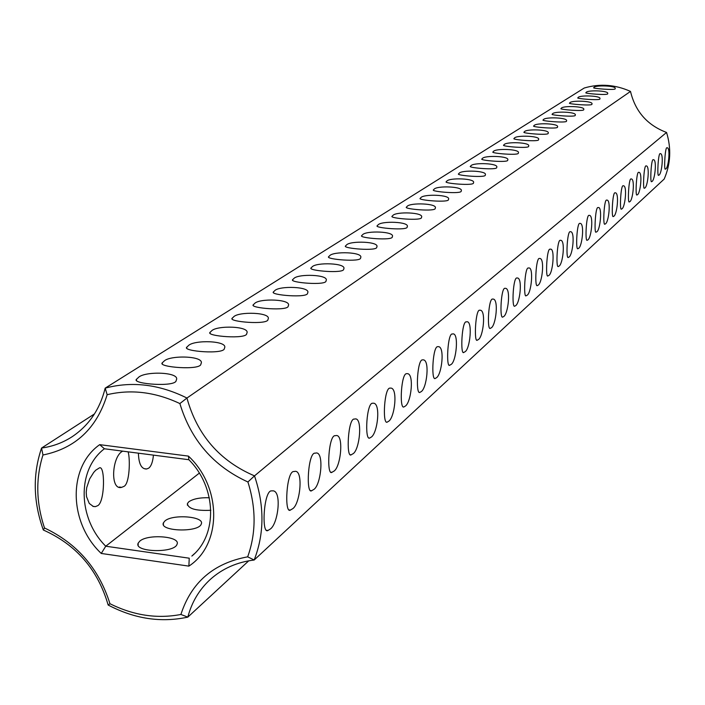 <?xml version="1.0" encoding="UTF-8"?>
<svg xmlns="http://www.w3.org/2000/svg" width="705" height="705" viewBox="0 0 705 705"><rect width="100%" height="100%" fill="white"/><g stroke="black" fill="none" stroke-linecap="round" stroke-linejoin="round"><path stroke-width="1.06" d="M248.75 560.81L187.83 617.122C161.057 622.903 134.505 618.875 108.156 605.031L109.954 603.718C133.448 615.421 157.092 619.008 180.903 614.469C191.319 582.356 213.58 563.154 247.675 556.835L254.17 560.017L664.18 179.061C670.658 164.071 671.46 148.535 666.56 132.452C647.305 125.173 635.293 111.496 630.508 91.421L186.948 398.034L179.881 403.568C155.311 391.998 131.068 389.037 107.151 394.703C96.788 428.314 75.391 448.406 42.97 454.998C35.585 478.448 36.096 502.78 44.512 527.975C77.136 543.44 98.956 568.688 109.954 603.718M180.903 614.469L187.83 617.122C191.751 602.158 199.259 589.583 210.337 579.395C222.454 568.556 237.065 562.096 254.17 560.017C264.428 533.641 264.542 505.591 254.505 475.875L666.56 132.452M44.512 527.975L43.322 530.001C76.307 544.718 97.916 569.728 108.156 605.031M210.83 510.279C195.831 510.975 188.032 508.728 187.415 503.546L188.825 501.766C193.179 498.823 200.008 497.483 209.306 497.756M164.926 520.951C172.76 513.839 204.944 516.483 201.278 523.965C199.074 532.68 159.136 531.517 163.41 522.854L164.926 520.951M139.793 541.132C148.032 533.667 180.903 536.39 177.034 544.242C174.646 553.416 133.624 552.297 138.154 543.185L139.793 541.132M665.59 169.015C668.499 168.477 670.737 147.072 667.009 147.786C665.062 146.481 663.899 169.975 665.282 169.191L665.59 169.015M658.814 175.184C661.792 174.611 664.066 152.923 660.241 153.655C658.223 152.342 657.042 176.171 658.496 175.369L658.814 175.184M651.834 181.537C654.892 180.921 657.192 158.951 653.279 159.7C651.182 158.378 649.992 182.551 651.499 181.731L651.834 181.537M644.652 188.085C647.78 187.424 650.116 165.164 646.097 165.922C643.929 164.591 642.722 189.125 644.299 188.279L644.652 188.085M637.241 194.827C640.457 194.122 642.828 171.562 638.704 172.346C636.448 170.998 635.231 195.902 636.871 195.038L637.241 194.827M629.6 201.78C632.905 201.031 635.311 178.153 631.081 178.955C628.745 177.607 627.503 202.89 629.221 202L629.6 201.78M621.722 208.953C625.115 208.151 627.565 184.957 623.22 185.785C620.788 184.428 619.528 210.099 621.325 209.182L621.722 208.953M613.597 216.347C617.078 215.492 619.563 191.98 615.104 192.826C612.574 191.46 611.305 217.537 613.174 216.594L613.597 216.347M605.198 223.987C608.785 223.08 611.305 199.224 606.732 200.097C604.097 198.722 602.801 225.221 604.767 224.243L605.198 223.987M596.527 231.883C600.308 231.178 602.634 205.684 598.078 207.614C595.32 205.93 594.033 234.351 596.069 232.148L596.527 231.883M587.573 240.044C591.363 239.013 593.971 214.452 589.133 215.377C586.278 213.985 584.947 241.357 587.089 240.326L587.573 240.044M578.303 248.477C582.207 247.376 584.859 222.454 579.88 223.406C576.91 222.013 575.553 249.843 577.792 248.777L578.303 248.477M568.715 257.21C572.733 256.038 575.439 230.738 570.31 231.716C567.217 230.315 565.833 258.62 568.177 257.519L568.715 257.21M558.783 266.243C562.934 265.001 565.683 239.303 560.396 240.317C557.179 238.916 555.76 267.715 558.219 266.578L558.783 266.243M548.499 275.611C552.87 274.58 555.399 247.076 550.129 249.235C546.745 247.473 545.362 278.422 547.908 275.955L548.499 275.611M537.836 285.313C542.251 283.912 545.106 257.395 539.484 258.471C535.985 257.061 534.505 286.909 537.21 285.684L537.836 285.313M526.776 295.386C531.438 294.196 534.046 265.794 528.442 268.059C524.758 266.27 523.313 298.365 526.124 295.774L526.776 295.386M292.064 509.054C300.304 505.652 303.987 467.926 294.135 471.566C286.424 469.759 284.053 514.394 290.398 510.085L292.064 509.054M515.293 305.838C519.999 304.243 522.969 276.853 516.985 278.008C513.161 276.589 511.618 307.565 514.606 306.243L515.293 305.838M503.37 316.695C508.235 315.003 511.266 287.146 505.071 288.345C501.079 286.926 499.501 318.501 502.639 317.127L503.37 316.695M490.971 327.984C496.003 326.177 499.096 297.854 492.698 299.096C488.521 297.677 486.891 329.869 490.195 328.442L490.971 327.984M478.069 339.722C483.286 337.81 486.441 308.984 479.823 310.27C475.461 308.288 473.813 343.027 477.25 340.207L478.069 339.722M464.639 351.945C470.164 350.262 473.037 319.33 466.419 321.912C461.801 320.07 460.18 355.461 463.775 352.465L464.639 351.945M450.645 364.688C456.373 362.881 459.316 331.385 452.443 334.047C447.605 332.196 445.939 368.327 449.728 365.234L450.645 364.688M436.051 377.977C441.868 375.659 445.252 345.238 437.875 346.701C432.835 345.309 431.002 380.268 435.073 378.559L436.051 377.977M420.823 391.839C426.851 389.38 430.323 358.387 422.665 359.911C417.378 358.528 415.474 394.254 419.775 392.465L420.823 391.839M404.899 406.336C411.174 403.709 414.725 372.117 406.776 373.712C401.215 372.346 399.242 408.874 403.789 407.005L404.899 406.336M388.252 421.493C394.782 418.691 398.422 386.481 390.156 388.147C384.304 386.798 382.26 424.181 387.071 422.207L388.252 421.493M370.821 437.356C377.616 434.377 381.361 401.515 372.76 403.26C366.591 401.938 364.459 440.202 369.561 438.122L370.821 437.356M352.553 453.994C359.788 451.244 363.172 415.862 354.518 419.105C347.97 417.254 345.917 458.62 351.205 454.813L352.553 453.994M333.386 471.442C340.929 468.49 344.41 432.368 335.386 435.725C328.477 433.883 326.327 476.289 331.932 472.324L333.386 471.442M313.24 489.772C321.127 486.609 324.705 449.702 315.276 453.192C307.988 451.367 305.732 494.857 311.689 490.724L313.24 489.772M269.751 529.367C278.219 525.207 282.546 488.644 271.866 490.918C263.793 488.935 261.141 534.884 267.953 530.477L269.751 529.367M43.322 530.001C33.197 501.643 32.615 474.324 41.569 448.045C52.681 446.503 62.868 442.722 72.139 436.721C88.892 425.512 99.907 409.323 105.186 388.138C132.038 381 159.295 384.296 186.948 398.034C197.18 434.994 219.696 460.947 254.505 475.875L247.913 481.982C213.597 466.269 190.923 440.131 179.881 403.568M247.913 481.982C256.215 508.305 256.135 533.253 247.675 556.835M188.455 456.117C222.145 487.543 221.899 544.753 188.878 566.124L101.264 553.46C68.773 522.899 67.521 467.265 99.696 444.652L188.455 456.117L188.861 459.722C216.717 487.331 217.88 534.936 191.857 556.069L194.333 553.786M42.97 454.998L41.569 448.045L94.479 413.932M188.878 566.124L189.231 558.193L105.75 546.216L199.321 473.125M630.508 91.421C615.245 84.556 599.823 83.419 584.242 88.019L105.186 388.138L107.151 394.703M101.264 553.46L105.75 546.216C77.709 518.342 76.695 469.759 104.393 448.768L99.696 444.652M104.393 448.768L188.861 459.722M138.409 453.174C138.735 463.969 141.494 469.239 146.658 468.984L148.755 468.129C151.249 466.137 152.809 461.801 153.434 455.122M122.758 451.147C112.016 455.809 109.698 490.777 121.657 487.34L123.895 486.424C129.641 483.947 130.381 459.052 128.116 451.843M97.748 505.661C105.142 501.775 105.168 463.899 99.176 468.041L95.695 470.235L93.686 472.456L89.658 478.898L86.733 487.56L86.213 492.257L86.53 496.699L89.253 503.432L93.289 506.472L95.342 506.648L97.748 505.661M593.98 87.455C595.029 84.917 617.28 85.675 615.148 88.689C616.426 90.522 591.724 88.469 593.707 87.72L593.98 87.455M586.163 92.434C587.265 89.835 609.799 90.601 607.631 93.686C608.917 95.58 583.863 93.501 585.881 92.707L586.163 92.434M578.118 97.554C579.281 94.893 602.105 95.668 599.885 98.832C601.18 100.797 575.765 98.674 577.827 97.845L578.118 97.554M569.834 102.833C571.05 100.101 594.174 100.894 591.909 104.128C593.205 106.173 567.419 104.005 569.525 103.133L569.834 102.833M561.295 108.27C562.572 105.477 586.005 106.27 583.696 109.592C584.991 111.707 558.818 109.504 560.977 108.579L561.295 108.27M552.5 113.875C553.839 111.011 577.58 111.813 575.227 115.223C576.523 117.418 549.953 115.171 552.156 114.201L552.5 113.875M543.423 119.656C544.824 116.722 568.891 117.532 566.485 121.031C567.789 123.304 540.814 121.022 543.062 120L543.423 119.656M534.055 125.622C535.527 122.617 559.929 123.437 557.47 127.032C558.774 129.385 531.376 127.059 533.676 125.984L534.055 125.622M524.379 131.782C525.93 128.698 550.675 129.526 548.164 133.219C549.459 135.668 521.63 133.298 523.991 132.152L524.379 131.782M514.386 138.136C516.025 134.972 541.114 135.818 538.541 139.608C539.845 142.154 511.557 139.74 513.98 138.532L514.386 138.136M504.066 144.719C505.776 141.467 531.235 142.313 528.6 146.217C529.904 148.861 501.149 146.402 503.634 145.133L504.066 144.719M493.385 151.513C495.192 148.173 521.013 149.037 518.325 153.047C519.62 155.796 490.38 153.293 492.936 151.954L493.385 151.513M482.335 158.554C484.229 155.118 510.446 155.99 507.688 160.114C508.984 162.978 479.241 160.423 481.859 159.004L482.335 158.554M470.905 165.834C472.896 162.309 499.501 163.181 496.673 167.438C497.959 170.407 467.706 167.808 470.402 166.318L470.905 165.834M459.052 173.377C461.149 169.746 488.168 170.636 485.269 175.016C486.547 178.118 455.756 175.466 458.523 173.888L459.052 173.377M446.767 181.203C448.979 177.466 476.413 178.356 473.443 182.877C474.712 186.102 443.366 183.406 446.212 181.731L446.767 181.203M434.033 189.31C436.351 185.468 464.225 186.367 461.176 191.029C462.436 194.395 430.508 191.637 433.443 189.874L434.033 189.31M420.806 197.735C423.256 193.769 451.579 194.677 448.442 199.489C449.684 202.996 417.157 200.194 420.18 198.325L420.806 197.735M407.076 206.477C409.649 202.388 438.439 203.313 435.214 208.283C436.439 211.941 403.286 209.085 406.415 207.111L407.076 206.477M392.791 215.571C395.514 211.35 424.78 212.275 421.467 217.422C422.674 221.238 388.869 218.33 392.095 216.232L392.791 215.571M377.942 225.027C380.806 220.674 410.574 221.608 407.155 226.922C408.345 230.914 373.87 227.953 377.201 225.732L377.942 225.027M362.476 234.88C365.498 230.368 395.787 231.311 392.262 236.818C393.425 240.995 358.237 237.973 361.691 235.62L362.476 234.88M346.367 245.137C349.557 240.475 380.383 241.427 376.743 247.129C377.88 251.5 341.951 248.424 345.529 245.93L346.367 245.137M329.561 255.836C332.936 251.015 364.318 251.967 360.563 257.88C361.665 262.463 324.961 259.325 328.671 256.673L329.561 255.836M312.024 267.01C315.593 262.004 347.547 262.974 343.67 269.099C344.727 273.901 307.221 270.711 311.072 267.9L312.024 267.01M293.703 278.678C297.475 273.496 330.037 274.457 326.01 280.828C327.032 285.86 288.68 282.617 292.69 279.621L293.703 278.678M274.545 290.874C278.537 285.499 311.716 286.468 307.556 293.086C308.526 298.374 269.284 295.078 273.452 291.888L274.545 290.874M254.479 303.652C258.709 298.065 292.549 299.043 288.222 305.926C289.138 311.478 248.971 308.129 253.315 304.727L254.479 303.652M233.452 317.038C237.938 311.24 272.456 312.209 267.97 319.374C268.817 325.225 227.671 321.815 232.209 318.193L233.452 317.038M211.394 331.086C216.153 325.049 251.377 326.018 246.715 333.483C247.49 339.643 205.314 336.188 210.064 332.319L211.394 331.086M188.226 345.838C193.285 339.554 229.248 340.524 224.384 348.314C225.08 354.8 181.811 351.301 186.79 347.168L188.226 345.838M163.86 361.357C169.235 354.8 205.975 355.761 200.907 363.903C201.507 370.751 157.092 367.199 162.309 362.784L163.86 361.357M138.198 377.704C143.917 370.848 181.467 371.808 176.179 380.321C176.673 387.556 131.033 383.969 136.523 379.237L138.198 377.704M187.415 503.546L187.415 505.229M163.41 522.854L163.419 524.705M138.154 543.185L138.171 545.212M289.05 509.9L290.398 510.085M502.198 317.083L502.639 317.127M489.719 328.389L490.195 328.442M476.739 340.154L477.25 340.207M463.22 352.403L463.775 352.465M449.129 365.172L449.728 365.234M434.421 378.488L435.073 378.559M419.07 392.385L419.775 392.465M403.022 406.908L403.789 407.005M386.225 422.101L387.071 422.207M368.636 438.008L369.561 438.122M350.191 454.681L351.205 454.813M330.83 472.183L331.932 472.324M310.473 490.565L311.689 490.724M266.481 530.266L267.953 530.477M144.543 468.71L146.658 468.984M119.321 487.023L121.657 487.34M92.778 506.296L95.342 506.648M377.201 225.732L377.193 226.19M361.691 235.62L361.683 236.122M345.529 245.93L345.52 246.468M328.671 256.673L328.662 257.263M311.072 267.9L311.064 268.535M292.69 279.621L292.681 280.317M273.452 291.888L273.452 292.645M253.315 304.727L253.315 305.556M232.209 318.193L232.209 319.101M210.064 332.319L210.064 333.315M186.79 347.168L186.79 348.261M162.309 362.784L162.317 363.983M136.523 379.237L136.532 380.559"/></g></svg>
